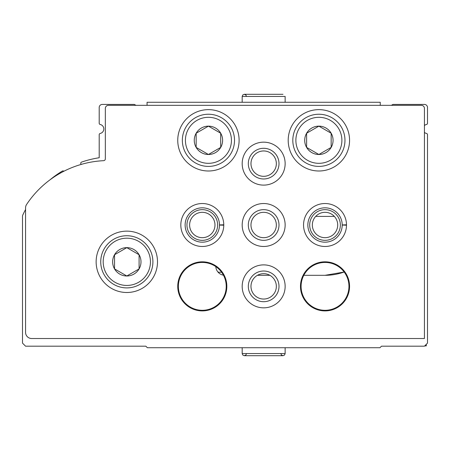 <?xml version="1.0" encoding="UTF-8"?>
<svg xmlns="http://www.w3.org/2000/svg" width="450" height="450" viewBox="0 0 450 450"><rect width="100%" height="100%" fill="white"/><g stroke="black" fill="none" stroke-linecap="round" stroke-linejoin="round"><path stroke-width="0.67" d="M344.171 272.008A57.066 57.066 0 0 1 325.024 275.316L344.177 272.014M424.434 132.396A4.601 4.601 0 0 0 426.532 133.464A1.226 1.226 0 0 1 427.5 134.662L427.5 343.125L424.434 346.191L381.476 346.191L379.941 347.726L147.375 347.726L145.839 346.191L25.566 346.191L22.5 343.125L22.5 216.326A3.066 3.066 0 0 1 22.787 215.027A101.25 101.25 0 0 1 25.566 209.514M221.625 272.25L219.476 272.25A3.684 3.684 0 0 1 217.794 271.845M49.866 179.933A101.25 101.25 0 0 1 62.353 171.067A1.226 1.226 0 0 1 63.861 171.259M81.208 164.413L80.899 163.879A1.226 1.226 0 0 1 81.562 162.101A101.25 101.25 0 0 1 99.203 157.748L99.203 134.662A1.226 1.226 0 0 1 100.176 133.464A4.601 4.601 0 0 0 100.176 124.464A1.226 1.226 0 0 1 99.203 123.266L99.203 107.488A3.066 3.066 0 0 1 102.274 104.422L134.359 104.422L135.951 105.339M223.459 275.186A9.203 9.203 0 0 1 215.809 266.614M257.423 275.316L269.893 275.316M303.795 275.316L325.024 275.316M391.365 105.339L392.963 104.422L424.434 104.422A3.066 3.066 0 0 1 427.5 107.488L427.5 123.266A1.226 1.226 0 0 1 426.532 124.464A4.601 4.601 0 0 0 424.434 125.533M424.738 345.887L426.274 345.887L426.274 344.351M421.363 105.339A3.066 3.066 0 0 1 424.434 108.411L424.434 338.524L31.703 338.524A6.137 6.137 0 0 1 25.566 332.387L25.566 207.872A6.137 6.137 0 0 1 26.589 204.48A98.184 98.184 0 0 1 103.59 160.684A1.839 1.839 0 0 0 105.339 158.85L105.339 108.411A3.066 3.066 0 0 1 108.411 105.339L421.363 105.339M96.137 261.816A30.684 30.684 0 0 1 142.161 235.249A30.684 30.684 0 0 1 142.161 288.388A30.684 30.684 0 0 1 96.137 261.816M177.75 140.316A30.684 30.684 0 0 1 223.774 113.749A30.684 30.684 0 0 1 223.774 166.888A30.684 30.684 0 0 1 177.75 140.316M288.202 140.316A30.684 30.684 0 0 1 334.226 113.749A30.684 30.684 0 0 1 334.226 166.888A30.684 30.684 0 0 1 288.202 140.316M242.184 163.637A21.476 21.476 0 0 1 274.399 145.035A21.476 21.476 0 0 1 274.399 182.239A21.476 21.476 0 0 1 242.184 163.637M223.774 224.786A21.476 21.476 0 0 1 223.774 225.214L219.476 225.062A17.184 17.184 0 0 1 193.686 239.867A17.184 17.184 0 0 1 193.686 210.133A17.184 17.184 0 0 1 219.476 224.938L223.774 224.786A21.476 21.476 0 0 0 191.498 206.438A21.476 21.476 0 0 0 191.498 243.562A21.476 21.476 0 0 0 223.774 225.214A21.476 21.476 0 0 1 191.498 243.562A21.476 21.476 0 0 1 191.498 206.438A21.476 21.476 0 0 1 223.774 224.786M242.184 225A21.476 21.476 0 0 1 274.399 206.398A21.476 21.476 0 0 1 274.399 243.602A21.476 21.476 0 0 1 242.184 225M346.5 224.786A21.476 21.476 0 0 1 346.5 225.214L342.202 225.062A17.184 17.184 0 0 1 316.412 239.867A17.184 17.184 0 0 1 316.412 210.133A17.184 17.184 0 0 1 342.202 224.938L346.5 224.786A21.476 21.476 0 0 0 314.224 206.438A21.476 21.476 0 0 0 314.224 243.562A21.476 21.476 0 0 0 346.5 225.214A21.476 21.476 0 0 1 314.224 243.562A21.476 21.476 0 0 1 314.224 206.438A21.476 21.476 0 0 1 346.5 224.786M242.184 286.363A21.476 21.476 0 0 1 274.399 267.761A21.476 21.476 0 0 1 274.399 304.965A21.476 21.476 0 0 1 242.184 286.363M177.75 286.363A24.547 24.547 0 0 1 214.566 265.106A24.547 24.547 0 0 1 214.566 307.62A24.547 24.547 0 0 1 177.75 286.363M300.476 286.363A24.547 24.547 0 0 1 337.298 265.106A24.547 24.547 0 0 1 337.298 307.62A24.547 24.547 0 0 1 300.476 286.363M301.089 286.363A23.934 23.934 0 0 1 336.988 265.641A23.934 23.934 0 0 1 336.988 307.091A23.934 23.934 0 0 1 301.089 286.363M178.363 286.363A23.934 23.934 0 0 1 214.262 265.641A23.934 23.934 0 0 1 214.262 307.091A23.934 23.934 0 0 1 178.363 286.363M248.316 286.363A15.339 15.339 0 0 1 271.327 273.077A15.339 15.339 0 0 1 271.327 299.649A15.339 15.339 0 0 1 248.316 286.363M250.976 286.363A12.684 12.684 0 0 1 270 275.377A12.684 12.684 0 0 1 270 297.349A12.684 12.684 0 0 1 250.976 286.363M309.684 225A15.339 15.339 0 0 1 332.691 211.714A15.339 15.339 0 0 1 332.691 238.286A15.339 15.339 0 0 1 309.684 225M312.339 225A12.684 12.684 0 0 1 331.363 214.014A12.684 12.684 0 0 1 331.363 235.986A12.684 12.684 0 0 1 312.339 225M248.316 225A15.339 15.339 0 0 1 271.327 211.714A15.339 15.339 0 0 1 271.327 238.286A15.339 15.339 0 0 1 248.316 225M250.976 225A12.684 12.684 0 0 1 270 214.014A12.684 12.684 0 0 1 270 235.986A12.684 12.684 0 0 1 250.976 225M186.953 225A15.339 15.339 0 0 1 209.964 211.714A15.339 15.339 0 0 1 209.964 238.286A15.339 15.339 0 0 1 186.953 225M189.613 225A12.684 12.684 0 0 1 208.637 214.014A12.684 12.684 0 0 1 208.637 235.986A12.684 12.684 0 0 1 189.613 225M248.316 163.637A15.339 15.339 0 0 1 271.327 150.351A15.339 15.339 0 0 1 271.327 176.923A15.339 15.339 0 0 1 248.316 163.637M250.976 163.637A12.684 12.684 0 0 1 270 152.651A12.684 12.684 0 0 1 270 174.623A12.684 12.684 0 0 1 250.976 163.637M292.809 140.316A26.078 26.078 0 0 1 331.926 117.731A26.078 26.078 0 0 1 331.926 162.906A26.078 26.078 0 0 1 292.809 140.316A26.078 26.078 0 0 1 331.926 117.731A26.078 26.078 0 0 1 331.926 162.906A26.078 26.078 0 0 1 292.809 140.316M304.712 140.316A14.175 14.175 0 0 1 331.161 133.228A14.175 14.175 0 0 1 322.554 154.013A14.175 14.175 0 0 1 304.712 140.316M306.613 147.403L318.887 154.491L331.161 147.403L331.161 133.234L318.887 126.146L306.613 133.234L306.613 147.403L318.887 154.491L331.161 147.403L331.161 133.234L318.887 126.146L306.613 133.234L306.613 147.403M182.351 140.316A26.078 26.078 0 0 1 221.473 117.731A26.078 26.078 0 0 1 221.473 162.906A26.078 26.078 0 0 1 182.351 140.316A26.078 26.078 0 0 1 221.473 117.731A26.078 26.078 0 0 1 221.473 162.906A26.078 26.078 0 0 1 182.351 140.316M194.259 140.316A14.175 14.175 0 0 1 220.708 133.228A14.175 14.175 0 0 1 212.102 154.013A14.175 14.175 0 0 1 194.259 140.316M196.161 147.403L208.434 154.491L220.703 147.403L220.703 133.234L208.434 126.146L196.161 133.234L196.161 147.403L208.434 154.491L220.703 147.403L220.703 133.234L208.434 126.146L196.161 133.234L196.161 147.403M100.738 261.816A26.078 26.078 0 0 1 139.86 239.231A26.078 26.078 0 0 1 139.86 284.406A26.078 26.078 0 0 1 100.738 261.816A26.078 26.078 0 0 1 139.86 239.231A26.078 26.078 0 0 1 139.86 284.406A26.078 26.078 0 0 1 100.738 261.816M112.641 261.816A14.175 14.175 0 0 1 130.489 248.124A14.175 14.175 0 0 1 139.095 268.903A14.175 14.175 0 0 1 112.641 261.816M114.547 268.903L126.816 275.991L139.089 268.903L139.089 254.734L126.816 247.646L114.547 254.734L114.547 268.903L126.816 275.991L139.089 268.903L139.089 254.734L126.816 247.646L114.547 254.734L114.547 268.903M147.066 105.339L147.066 102.274L380.25 102.274L380.25 105.339M285.137 102.274L285.137 96.441L285.137 102.274M315.692 216.411L334.356 216.411M295.875 140.316A23.012 23.012 0 0 1 330.39 120.392A23.012 23.012 0 0 1 330.39 160.245A23.012 23.012 0 0 1 295.875 140.316M185.422 140.316A23.012 23.012 0 0 1 219.938 120.392A23.012 23.012 0 0 1 219.938 160.245A23.012 23.012 0 0 1 185.422 140.316M103.191 261.816A23.625 23.625 0 0 1 138.628 241.357A23.625 23.625 0 0 1 138.628 282.279A23.625 23.625 0 0 1 103.191 261.816M242.184 102.274L242.184 96.441L285.137 96.441M342.202 224.938A17.184 17.184 0 0 0 316.412 210.133A17.184 17.184 0 0 0 316.412 239.867A17.184 17.184 0 0 0 342.202 225.062M219.476 224.938A17.184 17.184 0 0 0 193.686 210.133A17.184 17.184 0 0 0 193.686 239.867A17.184 17.184 0 0 0 219.476 225.062M285.137 353.559L242.184 353.559L242.786 355.05L244.328 355.702L282.988 355.702L284.529 355.05L285.137 353.559L285.137 347.726M242.184 96.441L242.786 94.95L244.328 94.297L282.988 94.297M246.476 96.441L245.874 94.95L244.328 94.297M242.184 347.726L242.184 353.559M263.531 355.702L244.328 355.702L245.874 355.05L246.476 353.559M280.839 353.559L281.447 355.05L282.988 355.702L281.447 355.05L280.839 353.559"/></g></svg>
